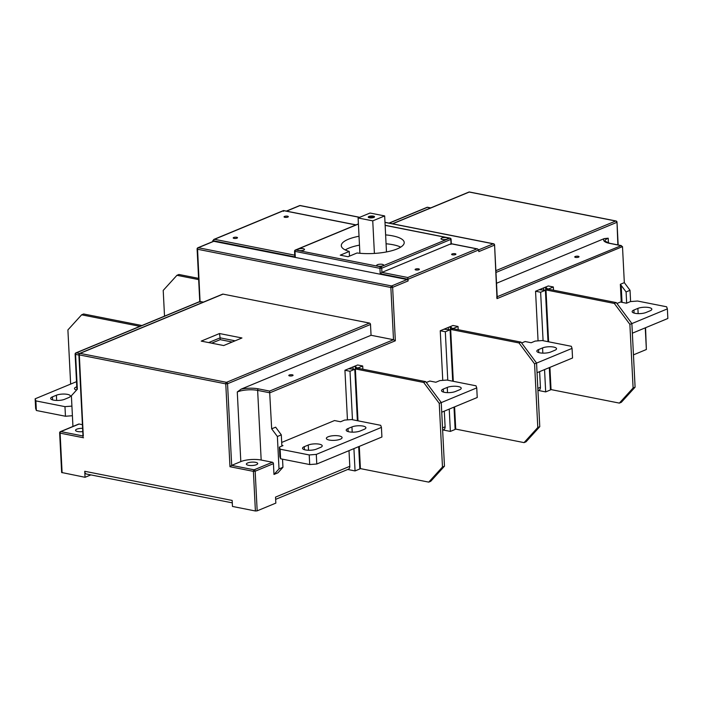<?xml version="1.0" encoding="UTF-8"?>
<svg xmlns="http://www.w3.org/2000/svg" width="703" height="703" viewBox="0 0 703 703"><rect width="100%" height="100%" fill="white"/><g stroke="black" fill="none" stroke-linecap="round" stroke-linejoin="round"><path stroke-width="1.05" d="M71.917 406.106L64.966 406.642L35.879 400.895L35.15 398.803L35.633 408.408L36.363 410.499L35.879 400.895M76.513 381.659L35.15 398.803M76.768 386.799A7.874 2.355 -2.9 0 0 76.258 386.993A7.874 2.355 -2.9 0 0 74.492 388.601A7.874 2.355 -2.9 0 0 76.565 390.06M53.569 400.13A7.874 2.355 -2.9 0 0 64.632 399.286L68.604 397.634A7.874 2.355 -2.9 0 0 70.37 396.035A7.874 2.355 -2.9 0 0 65.08 394.084A7.874 2.355 -2.9 0 0 56.398 395.227L52.426 396.87A7.874 2.355 -2.9 0 0 50.669 398.478A7.874 2.355 -2.9 0 0 53.569 400.13M64.966 406.642L65.458 416.246L36.363 410.499M65.458 416.246L72.4 415.719M281.841 445.394L282.975 445.623L279.399 447.099L279.891 456.713L280.611 458.795L309.707 464.551L316.789 464.006L316.297 454.402L309.215 454.946L309.707 464.551M281.692 442.451L334.505 420.552L340.56 421.756L344.532 420.104L351.614 419.559L380.701 425.315L381.43 427.406L381.914 437.011L316.789 464.006M381.43 427.406L316.297 454.402M280.611 458.795L280.128 449.191L309.215 454.946M280.128 449.191L279.399 447.099M364.154 429.34L360.182 430.983A7.874 2.355 -2.9 0 1 351.5 432.125A7.874 2.355 -2.9 0 1 346.21 430.174A7.874 2.355 -2.9 0 1 347.976 428.566L351.948 426.923A7.874 2.355 -2.9 0 1 363.012 426.071A7.874 2.355 -2.9 0 1 365.911 427.732A7.874 2.355 -2.9 0 1 364.154 429.34M340.322 439.217A7.874 2.355 -2.9 0 0 342.089 437.609A7.874 2.355 -2.9 0 0 336.799 435.658A7.874 2.355 -2.9 0 0 328.116 436.8A7.874 2.355 -2.9 0 0 326.359 438.408A7.874 2.355 -2.9 0 0 331.64 440.35A7.874 2.355 -2.9 0 0 340.322 439.217M316.499 449.094L320.471 447.442A7.874 2.355 -2.9 0 0 322.229 445.843A7.874 2.355 -2.9 0 0 316.948 443.892A7.874 2.355 -2.9 0 0 308.266 445.034L304.294 446.677A7.874 2.355 -2.9 0 0 302.527 448.286A7.874 2.355 -2.9 0 0 305.427 449.938A7.874 2.355 -2.9 0 0 316.499 449.094M426.326 382.494L429.814 381.044L435.869 382.247L439.841 380.595L446.923 380.051L476.01 385.806L476.739 387.898L477.232 397.503L441.73 412.213M476.739 387.898L441.247 402.608M459.463 389.831L455.491 391.474A7.874 2.355 -2.9 0 1 446.809 392.617A7.874 2.355 -2.9 0 1 441.528 390.666A7.874 2.355 -2.9 0 1 443.285 389.058L447.257 387.415A7.874 2.355 -2.9 0 1 458.321 386.562A7.874 2.355 -2.9 0 1 461.23 388.223A7.874 2.355 -2.9 0 1 459.463 389.831M631.865 323.591L667.367 308.881L666.637 306.789L637.542 301.033L630.459 301.578L626.487 303.221L620.441 302.026L616.944 303.476M667.367 308.881L667.85 318.485L632.357 333.196M650.082 310.805L646.11 312.457A7.874 2.355 -2.9 0 1 637.436 313.6A7.874 2.355 -2.9 0 1 632.146 311.649A7.874 2.355 -2.9 0 1 633.913 310.041L637.885 308.397A7.874 2.355 -2.9 0 1 648.948 307.545A7.874 2.355 -2.9 0 1 651.848 309.206A7.874 2.355 -2.9 0 1 650.082 310.805M536.556 363.099L572.049 348.389L571.328 346.298L542.233 340.542L535.15 341.087L531.178 342.739L525.123 341.535L521.635 342.985M572.049 348.389L572.541 357.994L537.039 372.704M554.772 350.314L550.8 351.966A7.874 2.355 -2.9 0 1 542.127 353.108A7.874 2.355 -2.9 0 1 536.837 351.157A7.874 2.355 -2.9 0 1 538.603 349.549L542.567 347.906A7.874 2.355 -2.9 0 1 553.639 347.054A7.874 2.355 -2.9 0 1 556.539 348.714A7.874 2.355 -2.9 0 1 554.772 350.314M442.477 467.003L444.463 466.186L430.737 481.3L428.751 482.126L442.477 467.003L439.252 403.364L423.698 382.458L355.366 368.943L357.757 368.205M444.463 466.186L441.238 402.538L425.684 381.632L357.352 368.117M428.751 482.126L360.411 468.611L359.286 446.387M354.672 369.268L355.366 368.943L357.994 420.825M423.698 382.458L425.684 381.632M360.411 468.611L359.804 468.585M360.015 468.769L358.89 446.554M357.581 420.746L354.971 369.11M441.238 402.538L439.252 403.364M537.795 427.494L539.772 426.677L526.046 441.792L524.06 442.618L537.795 427.494L534.57 363.855L519.007 342.95L450.676 329.435L453.075 328.696M539.772 426.677L536.556 363.029L520.993 342.124L452.662 328.609M524.06 442.618L455.729 429.102L454.595 406.879M449.982 329.76L450.676 329.435L453.303 381.316M519.007 342.95L520.993 342.124M455.729 429.102L455.113 429.076M455.324 429.261L454.2 407.046M452.89 381.237L450.28 329.602M536.556 363.029L534.57 363.855M198.597 278.37L178.931 274.478L176.945 275.304L198.659 279.601M176.945 275.304L163.21 290.418L164.52 316.157M372.748 220.865L384.664 215.926L370.015 213.035L358.108 217.974L372.748 220.865L374.4 253.431M384.664 215.926L386.483 251.946M373.372 216.129A3.146 0.94 -2.9 0 0 369.576 216.26A3.146 0.94 -2.9 0 0 368.407 217.394A3.146 0.94 -2.9 0 0 369.4 217.772A3.146 0.94 -2.9 0 0 374.383 217.095A3.146 0.94 -2.9 0 0 373.372 216.129M358.108 217.974L359.892 253.291M373.926 217.394A2.522 0.756 -2.9 0 0 373.003 216.893A2.522 0.756 -2.9 0 0 370.367 216.911A2.522 0.756 -2.9 0 0 368.899 217.649M141.918 325.515L83.622 313.986L81.636 314.812L139.932 326.341M81.636 314.812L67.901 329.927L70.643 384.084M212.842 241.568L212.789 240.637L295.278 256.947L295.04 255.224M645.556 327.73L646.365 349.514L645.266 327.844M633.456 354.866L646.365 349.514M617.867 244.908L617.006 222.148A1.257 1.257 0 0 0 615.995 220.979L615.995 220.979A1.257 0.773 101.2 0 0 615.687 221.014L495.879 270.673M496.52 283.265L604.246 238.607L608.2 238.203L608.447 243.001M497.206 296.736L621.338 245.593L609.747 243.3A1.257 0.773 101.2 0 0 609.439 243.335L620.67 245.558L622.498 246.621L497.003 298.634L496.757 296.912M575.529 257.395A2.144 0.641 -2.9 0 0 577.804 257.368A2.144 0.641 -2.9 0 0 579.017 256.727A2.144 0.641 -2.9 0 0 578.226 256.27A2.144 0.641 -2.9 0 0 575.942 256.296A2.144 0.641 -2.9 0 0 574.738 256.938A2.144 0.641 -2.9 0 0 575.529 257.395M545.73 290.031L545.642 288.371L548.577 288.951L553.34 286.973L548.261 285.972L535.554 291.244L538.067 340.867M539.623 371.632L540.422 387.3A3.779 2.759 -112.5 0 1 538.937 390.218L537.953 390.622M442.758 380.376L440.245 330.753L452.952 325.48L458.031 326.482L458.189 329.707M444.314 411.141L445.113 426.809A3.779 2.759 -112.5 0 1 443.628 429.726L442.635 430.131M355.577 368.855L355.507 367.484L357.95 367.968L362.713 365.991L357.642 364.989L344.936 370.261L347.449 419.884M349.004 450.649L349.795 466.317A3.779 2.759 -112.5 0 1 348.319 469.235L275.646 499.358M349.795 466.317L275.532 497.109L275.84 503.111L257.175 510.844L255.4 510.984L232.465 506.441L232.157 500.439L84.747 471.291L85.054 477.293L90.854 474.894M277.377 436.493L281.305 434.858L275.646 427.178L271.674 428.821L277.377 436.493L279.021 468.91L282.949 467.284L277.957 472.811L273.985 474.455L273.432 463.646L255.163 471.221A1.257 0.923 -112.5 0 0 254.126 469.824A1.257 0.773 101.2 0 0 253.396 471.353L255.163 471.221L257.175 510.844M271.674 428.821L269.601 391.079L393.504 339.716L371.052 335.278L370.507 324.47A1.257 0.923 67.5 0 0 369.47 323.072L223.036 294.118A1.257 0.923 67.5 0 0 222.614 294.153L79.65 353.416A1.257 1.257 0 0 0 78.877 354.646L79.334 354.91A1.257 0.773 -78.8 0 1 80.072 353.381L223.036 294.118M295.278 256.947L295.005 251.542A1.257 0.773 -78.8 0 1 295.743 250.013A1.257 0.923 -112.5 0 0 295.322 250.048A1.257 1.257 0 0 0 294.548 251.279L379.936 268.335L381.711 268.203L451.089 239.301A1.257 1.257 0 0 0 450.078 238.132L450.078 238.132A1.257 0.773 101.2 0 0 449.771 238.168A1.257 0.923 67.5 0 1 450.808 239.556L451.027 243.765L476.889 248.88L407.793 277.518L408.118 280.928L392.634 287.342A1.257 0.923 -112.5 0 0 391.597 285.954A1.257 0.773 101.2 0 0 390.859 287.483L392.634 287.342L395.341 340.779L393.504 339.716L390.859 287.483L197.569 249.257A1.257 0.773 -78.8 0 1 198.308 247.728A1.257 0.923 -112.5 0 0 197.886 247.764A1.257 1.257 0 0 0 197.104 248.994L197.569 249.257L200.091 302.167M497.003 298.634L494.578 244.943A1.257 1.257 0 0 0 493.568 243.774L493.568 243.774A1.257 0.773 101.2 0 0 493.26 243.809A1.257 0.923 67.5 0 1 494.297 245.206L478.813 251.621L478.725 249.943L408.039 279.249L380.209 273.739L381.922 272.404L451.027 243.765L450.904 244.442L451.027 243.765M630.6 301.569L630.029 290.304L624.326 282.641L622.498 246.621M624.326 282.641L620.354 284.284L621.724 302.281M621.259 302.193L620.354 284.284M358.688 446.633L359.822 468.954L355.059 470.931L347.73 469.481M454.006 407.125L455.131 429.445L450.368 431.422L443.039 429.972M549.315 367.616L550.449 389.937L545.677 391.905L538.349 390.464M85.054 477.293L61.644 472.495L59.641 432.863L60.107 433.136A1.257 0.773 -78.8 0 1 60.836 431.598L82.998 435.983M82.603 428.329A5.668 1.696 -2.9 0 0 76.803 429.164A5.668 1.696 -2.9 0 0 75.537 430.324A5.668 1.696 -2.9 0 0 77.629 431.519A5.668 1.696 -2.9 0 0 82.769 431.598M79.105 424.032L60.836 431.598A1.257 0.923 -112.5 0 0 60.414 431.642L78.683 424.067A1.257 0.923 67.5 0 1 79.105 424.032L82.418 424.682M83.288 436.045L79.334 354.91L225.768 383.864L227.544 383.733L231.674 465.386L240.813 461.599A14.491 4.332 177.1 0 1 261.173 460.034L272.395 462.258A1.257 0.923 67.5 0 1 273.432 463.646M203.395 302.123L200.214 301.49L76.311 352.853A1.257 0.923 -112.5 0 0 75.889 352.888A1.257 1.257 0 0 0 75.116 354.119L75.581 354.382A1.257 0.773 -78.8 0 1 76.311 352.853L79.509 353.486M78.894 355.041L75.581 354.382L77.339 389.207L71.39 395.754L72.945 426.449M240.813 461.599L237.28 391.958L241.111 389.137L371.052 335.278M289.592 375.92A2.144 0.641 -2.9 0 0 291.877 375.894A2.144 0.641 -2.9 0 0 293.081 375.253A2.144 0.641 -2.9 0 0 292.29 374.796A2.144 0.641 -2.9 0 0 290.005 374.822A2.144 0.641 -2.9 0 0 288.801 375.464A2.144 0.641 -2.9 0 0 289.592 375.92M279.021 468.91L273.985 474.455M272.395 462.258L254.126 469.824L231.674 465.386L229.969 466.722L253.396 471.353L255.4 510.984M248.467 465.298A5.668 1.696 -2.9 0 0 256.428 464.692A5.668 1.696 -2.9 0 0 257.702 463.532A5.668 1.696 -2.9 0 0 255.611 462.337A5.668 1.696 -2.9 0 0 249.565 462.407A5.668 1.696 -2.9 0 0 246.375 464.103A5.668 1.696 -2.9 0 0 248.467 465.298M344.936 370.261L350.006 371.263L352.467 419.726M353.925 448.611L355.059 470.931M348.626 368.724L354.778 369.286L357.379 420.702M350.006 371.263L354.778 369.286M353.003 366.913L353.108 368.952M355.507 367.484L356.096 366.948L353.943 366.518M355.419 367.23L355.507 368.89M362.713 365.991L362.88 369.216M440.245 330.753L445.315 331.754L447.776 380.218M449.235 409.102L450.368 431.422M443.936 329.215L450.087 329.777L452.688 381.193M445.315 331.754L450.087 329.777M448.312 327.405L448.417 329.443M458.031 326.482L453.259 328.459L450.333 327.879L451.405 327.44L449.261 327.009M535.554 291.244L540.633 292.246L543.085 340.709M544.553 369.593L545.677 391.905M539.245 289.706L545.396 290.269L547.997 341.684M540.633 292.246L545.396 290.269M543.621 287.896L543.727 289.935M545.642 288.371L546.714 287.931L544.57 287.501M553.34 286.973L553.498 290.198M450.421 329.54L450.333 327.879M84.747 471.291A3.779 2.32 101.2 0 0 86.399 474.015L232.28 502.856M370.507 324.47L227.544 383.733A1.257 0.923 -112.5 0 0 226.507 382.335A1.257 0.773 101.2 0 0 225.768 383.864L229.969 466.722M241.955 337.976L223.686 345.551L201.234 341.113L219.503 333.538L241.955 337.976M235.118 340.814L220.109 337.844L219.503 333.538M208.677 342.581L220.109 337.844L220.197 339.646L211.682 343.178M281.305 434.858L281.877 446.08M282.536 459.182L282.949 467.284M197.886 247.764L213.369 241.349A1.257 0.923 67.5 0 1 213.791 241.305L407.081 279.53A1.257 0.923 67.5 0 1 408.118 280.928M212.789 240.637L214.503 239.301L213.73 239.477L283.529 210.548L356.034 224.881M294.742 255.163L214.503 239.301L283.599 210.654L283.485 211.331L283.599 210.654L355.876 224.951M236.7 237.271A2.144 0.641 -2.9 0 0 234.415 237.298A2.144 0.641 -2.9 0 0 233.211 237.939A2.144 0.641 -2.9 0 0 234.002 238.387A2.144 0.641 -2.9 0 0 236.287 238.361A2.144 0.641 -2.9 0 0 237.491 237.719A2.144 0.641 -2.9 0 0 236.7 237.271M287.536 216.199A2.144 0.641 -2.9 0 0 285.251 216.225A2.144 0.641 -2.9 0 0 284.047 216.867A2.144 0.641 -2.9 0 0 284.829 217.315A2.144 0.641 -2.9 0 0 287.114 217.289A2.144 0.641 -2.9 0 0 288.318 216.647A2.144 0.641 -2.9 0 0 287.536 216.199M495.975 272.456L616.724 222.403A1.257 0.923 67.5 0 0 615.687 221.014L469.261 192.051A1.257 0.773 -78.8 0 1 469.56 192.016A1.257 1.257 0 0 0 468.839 192.086L468.839 192.086A1.257 0.923 67.5 0 1 469.261 192.051L392.634 223.818M430.711 207.895L427.679 207.297A1.257 1.257 0 0 0 426.949 207.367A1.257 0.923 67.5 0 1 427.371 207.332A1.257 0.773 -78.8 0 1 427.679 207.297A1.257 0.773 -78.8 0 1 427.951 207.447M359.558 217.368L299.97 205.584A1.257 0.773 -78.8 0 1 300.278 205.548A1.257 1.257 0 0 0 299.548 205.619L299.548 205.619A1.257 0.923 67.5 0 1 299.97 205.584L286.56 211.146M478.725 249.943L477.565 248.915L451.256 243.713M455.131 253.713A2.144 0.641 -2.9 0 0 452.846 253.739A2.144 0.641 -2.9 0 0 451.634 254.381A2.144 0.641 -2.9 0 0 452.424 254.838A2.144 0.641 -2.9 0 0 454.709 254.811A2.144 0.641 -2.9 0 0 455.913 254.17A2.144 0.641 -2.9 0 0 455.131 253.713M418.593 268.862A2.144 0.641 -2.9 0 0 416.308 268.889A2.144 0.641 -2.9 0 0 415.104 269.53A2.144 0.641 -2.9 0 0 415.895 269.978A2.144 0.641 -2.9 0 0 418.171 269.952A2.144 0.641 -2.9 0 0 419.383 269.311A2.144 0.641 -2.9 0 0 418.593 268.862M407.793 277.518L381.922 272.404L381.711 268.203A1.257 0.923 -112.5 0 0 380.675 266.806A1.257 0.773 101.2 0 0 379.936 268.335L380.209 273.739M446.642 237.667A3.462 1.037 -2.9 0 0 442.952 237.711A3.462 1.037 -2.9 0 0 441.001 238.748A3.462 1.037 -2.9 0 0 442.275 239.477A3.462 1.037 -2.9 0 0 445.974 239.442A3.462 1.037 -2.9 0 0 447.925 238.396A3.462 1.037 -2.9 0 0 446.642 237.667M382.309 264.337A3.462 1.037 -2.9 0 0 378.618 264.381A3.462 1.037 -2.9 0 0 376.667 265.418A3.462 1.037 -2.9 0 0 377.942 266.147A3.462 1.037 -2.9 0 0 381.632 266.103A3.462 1.037 -2.9 0 0 383.583 265.066A3.462 1.037 -2.9 0 0 382.309 264.337M303.239 248.704A3.462 1.037 -2.9 0 0 299.54 248.739A3.462 1.037 -2.9 0 0 297.589 249.785A3.462 1.037 -2.9 0 0 298.872 250.514A3.462 1.037 -2.9 0 0 302.562 250.47A3.462 1.037 -2.9 0 0 304.513 249.433A3.462 1.037 -2.9 0 0 303.239 248.704M359.031 236.234A31.503 9.42 -2.9 0 0 341.298 245.681A31.503 9.42 -2.9 0 0 349.25 251.446L340.261 255.171L348.073 256.718L357.062 252.983A31.503 9.42 -2.9 0 0 388.715 251.481A31.503 9.42 -2.9 0 0 404.216 242.5A31.503 9.42 -2.9 0 0 385.622 234.89M345.252 249.934A31.503 9.42 177.1 0 1 359.479 245.127M386.07 243.774A31.503 9.42 177.1 0 1 400.71 247.131M349.488 256.129L349.25 251.446M630.029 290.304L626.092 291.938L620.846 284.961M626.663 303.151L626.092 291.938M232.201 342.018L220.197 339.646M633.104 387.986L635.09 387.168L621.355 402.283L619.369 403.109L633.104 387.986L629.879 324.347L614.325 303.441L545.985 289.926L548.384 289.188M635.09 387.168L631.865 323.521L616.311 302.615L547.971 289.1M619.369 403.109L551.038 389.594L549.913 367.37M545.291 290.251L545.985 289.926L548.612 341.807M614.325 303.441L616.311 302.615M551.038 389.594L550.423 389.567M550.642 389.752L549.518 367.537M548.208 341.728L545.59 290.093M631.865 323.521L629.879 324.347M52.426 396.87L52.584 399.893M56.662 400.455L56.398 395.227M347.976 428.566L348.134 431.589M352.212 432.152L351.948 426.923M304.294 446.677L304.443 449.7M308.529 450.263L308.266 445.034M443.285 389.058L443.444 392.081M447.521 392.643L447.257 387.415M633.913 310.041L634.062 313.063M638.148 313.626L637.885 308.397M538.603 349.549L538.753 352.572M542.839 353.134L542.567 347.906M608.2 238.203A14.491 4.332 -2.9 0 0 604.958 241.155L609.747 243.3A1.257 0.773 101.2 0 1 610.011 243.449M604.246 238.607A15.747 4.71 -2.9 0 0 609.439 243.335M537.839 388.372L540.422 387.3M442.521 427.881L445.113 426.809M237.28 391.958A14.491 4.332 177.1 0 1 257.641 390.385L269.847 392.801L395.341 340.779M62.11 472.759L60.107 433.136L83.534 437.767M407.081 279.53L391.597 285.954L198.308 247.728L213.791 241.305M241.111 389.137A15.747 4.71 177.1 0 1 258.379 388.856L269.601 391.079M258.379 388.856A1.257 0.773 101.2 0 0 257.641 390.385L261.173 460.034M79.65 353.416A1.257 0.923 -112.5 0 1 80.072 353.381L226.507 382.335L369.47 323.072M384.989 222.403L493.26 243.809L478.717 249.837M615.995 220.979L469.56 192.016A1.257 0.773 -78.8 0 1 469.832 192.165M430.552 207.956L427.371 207.332L389.234 223.141M359.716 217.306L300.278 205.548A1.257 0.773 -78.8 0 1 300.541 205.698M358.407 224.037L295.743 250.013L380.675 266.806L449.771 238.168L385.139 225.382M621.171 285.321L622.032 302.343M618.165 244.96L617.006 222.148M60.414 431.642A1.257 1.257 0 0 0 59.641 432.863M83.024 436.581L78.877 354.646M75.889 352.888L199.872 301.499M75.116 354.119L76.917 389.673M197.104 248.994L199.766 301.543M494.578 244.943L497.249 297.606M468.839 192.086L392.415 223.774M426.949 207.367L389.005 223.097M384.98 222.306L493.568 243.774M299.548 205.619L286.332 211.102M451.089 239.301L451.317 243.721M450.078 238.132L385.139 225.285M358.407 223.897L295.322 250.048M294.548 251.279L294.768 255.76"/></g></svg>
